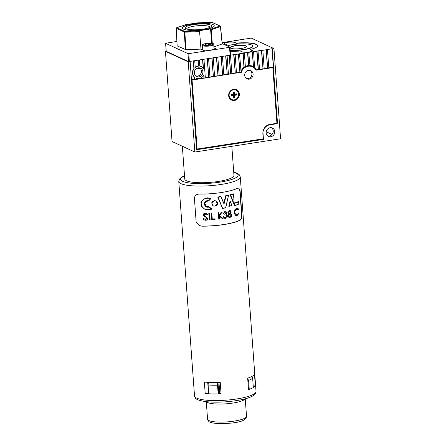 <?xml version="1.0" encoding="UTF-8"?>
<svg xmlns="http://www.w3.org/2000/svg" width="446" height="446" viewBox="0 0 446 446"><rect width="100%" height="100%" fill="white"/><g stroke="black" fill="none" stroke-linecap="round" stroke-linejoin="round"><path stroke-width="0.67" d="M252.336 50.9L252.336 50.916A5.24 1.104 -4.2 0 0 252.336 50.9A5.24 1.104 -4.2 0 0 251.962 50.532L250.061 49.657A19.223 4.053 175.8 0 0 250.184 49.629M252.653 45.776A14.495 3.055 175.8 0 1 252.826 46.194A14.495 3.055 175.8 0 1 243.728 49.723A14.495 3.055 175.8 0 1 230.158 50.353M224.41 43.613L224.41 43.63A5.24 1.104 175.8 0 1 224.41 43.613A5.24 1.104 175.8 0 1 227.7 42.337A5.24 1.104 175.8 0 1 234.496 42.476L236.397 43.357A19.223 4.053 175.8 0 1 257.543 45.849A19.223 4.053 175.8 0 1 257.504 46.189M226.551 44.801L226.685 44.856A19.223 4.053 175.8 0 0 225.553 45.135M230.287 47.934A8.123 1.712 175.8 0 1 230.27 47.85A8.123 1.712 175.8 0 1 235.371 45.871A8.123 1.712 175.8 0 1 246.471 46.663A8.123 1.712 175.8 0 1 246.465 46.746L246.471 46.663M196.084 79.115L199.507 78.507A6.372 5.82 -65.2 0 1 199.083 78.591A6.372 5.82 -65.2 0 1 196.017 78.189L196.095 79.254L191.468 79.828M226.562 44.884L226.546 44.656A19.329 4.07 -4.2 0 0 225.23 44.985M230.142 50.125A14.395 3.033 -4.2 0 0 245.094 49.266A14.395 3.033 -4.2 0 0 252.709 45.999A14.395 3.033 -4.2 0 0 251.695 44.996A14.395 3.033 -4.2 0 0 227.243 45.91M230.738 48.235A8.223 1.734 -4.2 0 0 239.965 48.647A8.223 1.734 -4.2 0 0 246.56 46.451A8.223 1.734 -4.2 0 0 245.975 45.877A8.223 1.734 -4.2 0 0 236.748 45.464A8.223 1.734 -4.2 0 0 230.153 47.661A8.223 1.734 -4.2 0 0 230.738 48.235M198.955 76.885A4.627 4.226 114.8 0 0 202.841 72.949A4.627 4.226 114.8 0 0 200.561 68.177A4.627 4.226 114.8 0 0 198.292 67.864A4.627 4.226 114.8 0 0 194.406 71.8A4.627 4.226 114.8 0 0 196.686 76.578A4.627 4.226 114.8 0 0 198.955 76.885M195.967 76.143A4.627 4.226 114.8 0 0 197.439 76.182A4.627 4.226 114.8 0 0 201.218 72.698A4.627 4.226 114.8 0 0 199.763 67.909M270.783 136.738A4.627 4.226 114.8 0 0 274.669 132.802A4.627 4.226 114.8 0 0 272.389 128.024A4.627 4.226 114.8 0 0 270.12 127.718A4.627 4.226 114.8 0 0 266.234 131.654A4.627 4.226 114.8 0 0 268.514 136.426A4.627 4.226 114.8 0 0 270.783 136.738M267.795 135.997A4.627 4.226 114.8 0 0 269.267 136.036A4.627 4.226 114.8 0 0 273.047 132.546A4.627 4.226 114.8 0 0 271.592 127.757M195.214 67.218A6.372 5.82 -65.2 0 1 197.94 66.058A6.372 5.82 -65.2 0 1 198.37 66.008L198.598 66.114A6.372 5.82 -65.2 0 0 198.169 66.159A6.372 5.82 -65.2 0 0 195.231 67.485L194.74 60.812L193.553 60.996L194.11 68.645A6.372 5.82 -65.2 0 0 194.757 77.403L194.908 79.438M230.51 55.142L238.554 54.038L239.909 72.481L240.768 72.347A9.255 8.452 -65.2 0 1 241.052 71.583L239.519 53.749L244.369 53.141L245.361 66.705A9.255 8.452 -65.2 0 0 244.213 67.452L243.984 67.346A9.255 8.452 -65.2 0 0 241.007 71.048M245.345 66.487A9.255 8.452 -65.2 0 1 248.004 65.618A9.255 8.452 -65.2 0 1 248.528 65.551L248.756 65.657A9.255 8.452 -65.2 0 1 249.955 65.64L248.756 52.321L253.607 51.714L254.549 67.58A9.255 8.452 -65.2 0 1 256.255 69.816L259.578 69.442L258 50.894L261.428 50.365L262.845 50.287L264.199 68.723L263.012 68.907L261.657 50.47M236.464 43.351L236.452 43.128A19.329 4.07 -4.2 0 1 256.266 44.288A19.329 4.07 -4.2 0 1 257.632 45.643A19.329 4.07 -4.2 0 1 250.173 49.456L250.189 49.712M272.032 134.452L266.212 131.771M200.26 68.355L195.933 69.024M200.706 78.401L205.333 77.827L203.978 59.385L202.791 59.569L203.437 68.372A6.372 5.82 -65.2 0 0 201.297 66.588A6.372 5.82 -65.2 0 0 199.808 66.147L199.362 60.099L198.169 60.282L198.598 66.114M203.716 75.201L203.917 77.905M267.466 49.567L268.821 68.009L267.628 68.193L266.273 49.751L271.999 48.731L277.501 123.23L269.88 124.406A8.017 7.326 -65.2 0 0 263.023 133.376L263.463 139.386L196.597 149.728L190.124 61.526L188.218 61.821L194.841 152.025L172.056 141.521L165.433 51.318L166.185 51.201M262.845 50.287L266.273 49.751M266.045 49.651L267.628 68.193M264.188 68.589L267.399 68.093M261.428 50.365L263.012 68.907M259.572 69.303L262.783 68.807M253.607 51.714L258.228 51M257.035 51.184L258.39 69.626M256.807 51.078L258.162 69.52M252.414 51.898L253.506 66.727A9.255 8.452 -65.2 0 1 254.778 67.686M252.185 51.792L253.506 66.727M249.95 65.551A9.255 8.452 -65.2 0 1 252.536 66.237A9.255 8.452 -65.2 0 1 253.278 66.627M244.369 53.141L248.985 52.427M247.798 52.611L248.756 65.657M247.569 52.505L248.528 65.551M243.176 53.325L244.213 67.452M242.947 53.219L243.984 67.346M238.554 54.038L239.747 53.854M238.331 53.933L239.909 72.481M236.469 72.871L239.68 72.375M235.126 54.568L236.48 73.01L235.293 73.194L233.938 54.752M233.71 54.646L235.293 73.194M231.853 73.584L235.064 73.088M230.51 55.282L231.864 73.724L230.671 73.908L229.316 55.466L230.448 55.254M229.099 55.499L230.671 73.908M228.424 74.114L230.443 73.802M227.081 55.811L228.436 74.253L227.243 74.437L225.888 55.995L227.081 55.811M225.67 56.029L227.243 74.437M223.803 74.828L227.014 74.331M222.459 56.525L223.814 74.967L222.621 75.151L221.266 56.709L222.459 56.525M221.049 56.742L222.621 75.151M219.181 75.547L222.398 75.045M217.838 57.239L219.192 75.681L218.005 75.865L216.65 57.422L217.838 57.239M216.433 57.462L218.005 75.865M214.565 76.26L217.776 75.764M213.221 57.958L214.576 76.4L213.383 76.584L212.028 58.142L213.221 57.958M211.811 58.175L213.383 76.584M209.943 76.974L213.155 76.478M208.6 58.671L209.955 77.113L208.761 77.297L207.412 58.855L208.6 58.671M207.195 58.889L208.761 77.297M199.802 66.08A6.372 5.82 -65.2 0 1 201.068 66.482A6.372 5.82 -65.2 0 1 201.179 66.538M202.573 59.602L203.192 68.054M197.952 60.316L198.37 66.008M193.335 61.03L193.887 68.539A6.372 5.82 -65.2 0 0 194.528 77.297L194.679 79.332M222.086 42.699L225.024 42.242M225.013 42.102L229.64 41.528M229.634 41.389L234.261 40.815M234.25 40.675L238.883 40.101M238.872 39.962L243.499 39.387M243.494 39.248L249.453 38.468M268.81 67.87L273.353 67.168M205.327 77.688L208.538 77.191M252.062 50.582L252.046 50.32A5.346 1.126 175.8 0 1 252.419 50.693A5.346 1.126 175.8 0 1 248.138 52.115A5.346 1.126 175.8 0 1 242.139 51.847L240.266 50.983A19.329 4.07 -4.2 0 1 230.231 51.329M234.596 42.526L234.574 42.264A5.346 1.126 -4.2 0 0 228.575 41.996A5.346 1.126 -4.2 0 0 224.293 43.418A5.346 1.126 -4.2 0 0 224.672 43.797L226.546 44.656M234.574 42.264L236.452 43.128M252.046 50.32L250.173 49.456M249.442 38.328L251.159 38.061L273.944 48.569L272.227 48.831L273.582 67.274M255.692 69.554L256.255 69.816M252.074 66.036A9.255 8.452 -65.2 0 1 254.599 68.216M188.218 61.821L165.433 51.318M262.477 138.935L263.463 139.386M196.547 149.031L196.976 148.964M276.899 122.957L277.501 123.23M272.294 67.346L272.835 67.591L256.06 70.184A8.736 7.983 -65.2 0 0 252.553 66.805L251.41 66.281A8.736 7.983 -65.2 0 0 249.013 65.64M199.524 78.725L200.717 78.541L200.683 78.1A6.372 5.82 -65.2 0 0 203.911 74.822L204.145 78.011M273.944 48.569L280.567 138.773L194.841 152.025M191.507 79.823L192.064 80.079L240.79 72.28M241.219 72.481A8.736 7.983 -65.2 0 1 248.266 66.22A8.736 7.983 -65.2 0 1 252.553 66.805M234.406 100.495A5.759 5.257 114.8 0 0 239.329 94.061A5.759 5.257 114.8 0 0 233.581 89.272A5.759 5.257 114.8 0 0 228.659 95.706A5.759 5.257 114.8 0 0 234.406 100.495M250.195 70.418A4.521 4.131 -65.2 0 1 251.8 75.112A4.521 4.131 -65.2 0 1 248.076 78.624A4.521 4.131 -65.2 0 1 246.448 78.541M248.567 70.329A4.521 4.131 -65.2 0 1 250.786 70.635A4.521 4.131 -65.2 0 1 253.016 75.302A4.521 4.131 -65.2 0 1 249.214 79.154A4.521 4.131 -65.2 0 1 246.995 78.847A4.521 4.131 -65.2 0 1 244.77 74.181A4.521 4.131 -65.2 0 1 248.567 70.329M192.064 80.079L197.126 149.036L196.53 148.758M197.126 149.036L263.229 138.817L262.878 134.006A8.223 7.515 114.8 0 1 269.908 124.808L276.955 123.72L272.835 67.591M248.037 65.612A8.736 7.983 -65.2 0 1 248.662 65.612M233.219 92.244A2.447 2.236 -65.2 0 1 233.514 92.21L233.671 94.301L236.341 93.844A2.776 2.537 -65.2 0 1 236.43 95.043L234.496 95.344L234.646 97.384A2.776 2.537 114.8 0 1 233.503 97.557L233.353 95.522L231.418 95.823A2.776 2.537 114.8 0 1 231.329 94.619L233.264 94.318L233.113 92.283A2.776 2.537 -65.2 0 1 234.256 92.105L234.406 94.139L236.341 93.844M235.655 93.995A2.447 2.236 -65.2 0 1 235.694 94.552L236.43 95.043M235.973 90.137A5.14 4.694 114.8 0 0 235.917 90.109A5.14 4.694 114.8 0 0 231.106 90.772A5.14 4.694 114.8 0 0 229.004 95.516A5.14 4.694 114.8 0 0 231.613 99.447A5.14 4.694 114.8 0 0 231.669 99.475M229.116 95.567A5.14 4.694 114.8 0 0 231.73 99.497A5.14 4.694 114.8 0 0 236.536 98.834A5.14 4.694 114.8 0 0 238.643 94.095A5.14 4.694 114.8 0 0 236.034 90.164A5.14 4.694 114.8 0 0 231.223 90.828A5.14 4.694 114.8 0 0 229.116 95.567M233.464 97.022A2.447 2.236 114.8 0 0 233.866 96.949L234.646 97.384M231.307 95.232L233.18 94.942L233.353 95.522M233.264 94.318L231.323 94.663M233.514 92.21L234.256 92.105M233.671 94.301L234.406 94.139M233.866 96.949L233.71 94.859L235.694 94.552M233.71 94.859L234.496 95.344M193.48 24.647A13.157 2.771 175.8 0 1 206.766 24.162A13.157 2.771 175.8 0 1 211.203 26.543A13.157 2.771 175.8 0 1 203.203 29.129A13.157 2.771 175.8 0 1 185.569 28.421A13.157 2.771 175.8 0 1 193.48 24.647M210.217 27.239A11.825 2.492 -4.2 0 0 194.071 26.175A11.825 2.492 -4.2 0 0 186.651 28.968M192.46 24.173A15.922 3.356 -4.2 0 0 182.464 28.053A15.922 3.356 -4.2 0 0 204.223 29.598A15.922 3.356 -4.2 0 0 214.225 25.723A15.922 3.356 -4.2 0 0 192.46 24.173A15.933 3.356 -4.2 0 0 182.453 28.053A15.933 3.356 -4.2 0 0 204.229 29.603A15.933 3.356 -4.2 0 0 214.236 25.717A15.933 3.356 -4.2 0 0 192.46 24.173M230.47 55.148L188.563 61.626L187.972 53.609L188.77 53.626L189.36 61.643M176.889 41.433L165.6 43.273L166.235 51.335L188.563 61.626M212.296 43.429L211.192 29.804L210.573 28.945L198.949 30.746L199.574 31.605L184.8 32.184L176.242 28.315M211.883 22.311L197.416 22.885L185.798 24.681L176.772 27.736A0.619 0.468 -108.7 0 0 176.393 27.959M185.859 49.712L177.168 45.882L176.242 28.416A0.619 0.563 114.8 0 1 176.772 27.736L184.845 31.46L185.859 49.712L200.99 49.116L204.909 50.922L216.527 49.127L213.996 47.956M213.918 46.875L222.169 43.976L220.441 26.676A0.619 0.468 -108.7 0 0 219.917 26.035L211.844 22.317A0.619 0.563 114.8 0 1 212.145 22.356A0.619 0.619 0 0 0 211.861 22.3L197.366 22.869M230.125 55.343L229.539 47.326L188.77 53.626M229.539 47.326L229.88 47.131L222.169 43.574M165.644 43.312L187.972 53.609M200.99 49.116L199.574 31.605M185.581 25.149L185.798 24.681L185.581 25.149M197.416 22.885L197.199 23.354L197.416 22.885M211.627 43.318L210.573 28.945M222.214 44.02L220.575 26.582A0.619 0.619 0 0 0 220.218 26.08A0.619 0.563 114.8 0 1 220.53 26.537L211.192 29.804M207.635 44.996L210.389 44.572L210.813 43.92L208.488 43.691L205.74 44.121L205.316 44.767L207.635 44.996M205.79 44.817L205.74 44.121M208.572 44.851L208.488 43.691M182.342 146.26L184.75 179.036A24.675 5.196 -4.2 0 0 207.992 182.531A24.675 5.196 -4.2 0 0 233.771 176.176A24.675 5.196 -4.2 0 0 233.966 175.423L231.825 146.305M234.211 203.142A30.428 6.411 175.8 0 0 238.437 201.469L238.616 201.787A30.841 6.5 175.8 0 1 234.183 203.488L233.498 194.149A30.841 6.5 175.8 0 1 230.961 194.869L230.654 194.685A30.635 6.456 -4.2 0 0 233.481 193.882L233.52 193.926M233.481 193.882L233.397 193.843A30.428 6.411 175.8 0 1 230.565 194.651L230.961 194.869L231.05 196.106L234.741 205.528A30.841 6.5 -4.2 0 0 238.772 203.95L238.61 201.603M230.565 194.651L230.671 196.123L234.457 205.723L230.727 196.145L231.05 196.106L230.727 196.145L230.615 194.673M223.909 203.387L225.748 195.772L225.999 195.984L224.043 204.012L220.87 196.853A30.841 6.5 175.8 0 1 218.127 197.227L222.604 208.405L218.127 197.227M211.699 208.879L208.477 209.932L204.781 209.207L201.57 206.392L201.062 202.294L203.599 199.172L207.591 197.896L210.997 198.487L208.65 200.956L207.814 200.906L204.569 203.097L206.398 206.554L209.068 206.766L206.548 206.621M206.375 206.548L206.398 206.554C204.207 204.747 203.816 203.242 205.227 202.044C205.55 201.363 206.688 201.001 208.65 200.956L210.573 198.582C205.221 197.383 202.016 199.234 200.968 204.14C202.752 209.146 206.208 210.757 211.337 208.979L208.99 207.061C203.415 208.633 202.774 199.669 208.527 200.778L210.997 198.487L207.507 197.857L203.482 199.106L200.912 202.2L201.419 206.325L204.781 209.207C208.198 210.194 210.523 210.099 211.766 208.923M214.838 206.069C218.362 205.901 217.877 200.237 214.398 200.878C210.83 201.029 211.315 206.621 214.838 206.069L214.821 206.23C216.672 205.695 217.564 204.803 217.503 203.549C217.47 202.211 216.946 201.324 215.936 200.878L214.331 200.594L211.605 202.858L213.266 205.968L211.705 202.941L214.353 200.639L215.936 200.878L217.453 203.8L215.017 206.203M209.642 213.405L209.475 213.327A30.428 6.411 175.8 0 1 208.806 213.361L209.458 219.978A30.841 6.5 -4.2 0 0 210.122 219.945L209.642 213.405A30.841 6.5 175.8 0 1 208.979 213.439L209.458 219.978M222.409 212.101A30.841 6.5 175.8 0 1 221.601 212.218L219.097 215.067L218.763 212.508A30.428 6.411 175.8 0 1 218.172 212.575L218.802 219.187A30.841 6.5 -4.2 0 0 219.393 219.114L219.164 215.959L222.376 218.718A30.841 6.5 -4.2 0 0 223.128 218.607L219.482 215.468L222.253 212.034A30.428 6.411 175.8 0 1 221.45 212.151L218.947 214.994M219.008 215.892L222.376 218.718M218.172 212.575L218.802 219.187M215.028 218.908A30.841 6.5 175.8 0 1 212.313 219.131L211.722 213.182A30.428 6.411 175.8 0 1 211.075 213.227L211.716 219.845A30.841 6.5 -4.2 0 0 215.072 219.577L214.866 218.835A30.428 6.411 175.8 0 1 212.307 219.042M211.075 213.227L211.716 219.845M203.839 218.568L202.98 218.819L204.285 219.956L205.718 220.296C206.95 220.246 207.646 219.627 207.797 218.451L204.129 214.944L205.232 214.091L206.81 214.883L207.407 214.459L206.359 213.64L205.26 213.417C204.168 213.439 203.549 213.957 203.409 214.983L203.934 215.97L206.788 217.838L207.111 218.468L205.667 219.627L203.839 218.568L203.175 218.908L204.469 220.045M206.359 213.64L205.076 213.333C203.978 213.35 203.359 213.868 203.214 214.894L203.744 215.886L206.609 217.754L206.933 218.389L205.071 219.499M199.028 225.503L201.709 226.089A30.428 6.411 -4.2 0 0 223.714 224.505A30.428 6.411 -4.2 0 0 239.809 220.196C241.057 219.549 241.66 217.754 241.62 214.81L239.853 190.76L238.844 188.128M217.704 196.987L217.782 197.02A30.635 6.456 -4.2 0 0 220.921 196.597L220.848 196.563A30.428 6.411 175.8 0 1 217.704 196.987L222.532 208.366L222.805 208.215A30.841 6.5 -4.2 0 0 225.62 207.741L228.575 195.209L225.67 207.886A30.635 6.456 175.8 0 1 222.649 208.394L225.62 207.741M218.964 382.456L219.75 393.221L221.071 393.829L220.235 382.4A30.841 6.5 175.8 0 1 204.357 382.071L205.193 393.495L208.511 392.987A27.758 5.848 -4.2 0 0 208.695 392.998M221.071 393.829A30.841 6.5 175.8 0 1 205.193 393.495M223.864 224.572A30.841 6.5 175.8 0 1 201.915 226.183L199.122 225.548L196.156 221.996L194.389 197.946C194.952 195.303 196.675 194.027 199.563 194.11A30.841 6.5 -4.2 0 0 221.511 192.499A30.841 6.5 -4.2 0 0 237.662 188.218L238.9 188.134L240.11 190.877L241.877 214.927C241.91 217.843 241.292 219.633 240.015 220.291A30.841 6.5 175.8 0 1 223.864 224.572M208.99 207.061L209.068 206.766L211.766 208.906L211.337 208.979L211.766 208.906L209.079 206.777M230.582 213.5L231.257 211.945L230.465 210.702L229.573 210.612L228.029 212.647L228.965 213.857L227.967 215.886L228.937 217.431L230.041 217.497L231.452 216.438L231.764 214.983L230.654 213.517M230.465 210.702L229.573 210.612M229.411 210.54L228.029 212.647M227.878 212.575L228.809 213.785L227.967 215.886M228.653 213.718L228.965 213.857M227.811 215.814L228.937 217.431M226.384 212.987L224.778 214.258L224.979 215L226.261 215.084L226.919 216.054L225.503 217.709L224.461 217.531L223.914 216.7A30.841 6.5 175.8 0 1 223.357 216.789L224.427 218.267L225.542 218.384C226.769 218.088 227.399 217.258 227.438 215.897L227.003 214.799L226.323 214.364L226.914 212.887L226.066 211.627L225.052 211.504L223.357 213.483A30.841 6.5 -4.2 0 0 223.909 213.394L225.107 212.173L225.854 212.246L226.384 212.987L224.929 214.331M224.778 214.258L224.979 215M225.503 217.709L226.919 216.054M223.357 216.789L223.206 216.723A30.428 6.411 175.8 0 0 223.764 216.633L223.914 216.7M223.206 216.723L224.427 218.267M226.852 214.732L226.172 214.292M226.066 211.627L225.052 211.504M224.901 211.437L223.357 213.483M218.914 212.575A30.841 6.5 175.8 0 1 218.323 212.647M211.883 213.26A30.841 6.5 175.8 0 1 211.237 213.305M234.563 205.729L238.727 204.084A30.635 6.456 175.8 0 1 234.618 205.701M230.158 201.074L231.981 205.606L230.248 201.559L229.205 206.136L228.831 206.359L230.058 200.945L231.953 205.617A30.635 6.456 175.8 0 1 228.943 206.347M230.058 200.945L228.831 206.359M228.893 206.364L231.953 205.617M228.558 195.192L228.48 195.158A30.428 6.411 175.8 0 1 225.682 195.744L225.76 195.777A30.635 6.456 -4.2 0 0 228.558 195.192L228.447 195.476A30.841 6.5 175.8 0 1 225.999 195.984M225.682 195.744L223.836 203.354M220.921 196.597L223.942 203.432L220.937 196.614M238.03 208.577L236.503 208.505C235.07 209.029 234.289 210.451 234.167 212.775L235.142 214.989L235.767 215.463L237.194 215.463L239 213.305L238.643 213.065L237.144 214.794L235.94 214.782L234.786 212.759C234.886 210.874 235.527 209.709 236.709 209.269L237.852 209.263L238.398 209.709L238.699 209.168L238.03 208.577L236.681 208.589C235.243 209.113 234.457 210.534 234.334 212.848M234.167 212.775L235.142 214.989M234.97 214.911L235.767 215.463M237.144 214.794L238.643 213.065M236.96 214.71L236.034 214.794M254.493 374.322A30.841 6.5 175.8 0 1 247.664 378.163L248.506 389.587A30.841 6.5 175.8 0 0 255.329 385.745L254.493 374.322M217.971 382.484L218.757 393.244A27.758 5.848 -4.2 0 0 219.75 393.221M207.73 382.35L208.511 392.987M253.222 386.074L255.329 385.745M222.638 207.814L222.805 208.215M228.486 215.797L229.829 214.052L230.599 214.113L231.279 215.111L229.997 216.823L229.116 216.762L228.486 215.797M228.547 212.547L229.59 211.292L230.287 211.32L230.766 212.04L229.768 213.383L229.11 213.322L228.547 212.547M229.997 216.823L231.117 215.039L230.838 214.348M229.768 213.383L230.766 212.04M210.997 198.487L210.573 198.582L210.997 198.487M223.914 203.393L224.043 204.012M230.248 201.559L230.119 201.007L230.248 201.559M231.976 205.617L231.848 205.5A30.841 6.5 -4.2 0 1 229.205 206.136L228.854 206.364M208.382 382.384L208.104 384.993A29.297 6.172 -4.2 0 0 212.636 385.193A29.297 6.172 -4.2 0 0 217.525 385.193L217.815 382.49M208.104 384.993L208.75 393.785M247.703 378.676L248.584 380.388A29.297 6.172 -4.2 0 0 252.637 378.113L251.8 376.491M248.584 380.388L249.23 389.191M253.283 386.916L252.637 378.113M218.166 393.93L217.525 385.193M185.374 49.662L184.315 32.14A0.619 0.563 114.8 0 1 184.845 31.46L199.267 30.891M210.891 29.096L219.917 26.035A0.619 0.563 114.8 0 1 220.218 26.08L212.145 22.356M210.194 45.91A5.653 1.193 -4.2 0 0 213.745 44.533C214.292 43.424 211.761 43.072 206.152 43.479C203.025 44.204 201.798 44.829 202.467 45.358A5.653 1.193 -4.2 0 0 210.194 45.91M209.921 45.202A5.04 1.059 -4.2 0 0 212.731 43.624A5.04 1.059 -4.2 0 0 206.203 43.485A5.04 1.059 -4.2 0 0 203.398 45.068A5.04 1.059 -4.2 0 0 209.921 45.202M184.51 175.769L181.806 177.084L179.504 179.069L178.774 181.489A30.841 6.5 -4.2 0 0 180.953 183.646A30.841 6.5 -4.2 0 0 220.921 184.482A30.841 6.5 -4.2 0 0 240.288 176.973L239.212 174.681L236.664 173.065L233.721 172.139M256.037 391.454C256.049 393.255 255.034 394.721 253.005 395.864L249.515 397.481C246.047 398.757 241.615 399.811 236.229 400.647C224.851 402.303 214.554 402.604 205.35 401.562C195.493 399.889 195.471 398.696 194.523 395.976A30.841 6.5 -4.2 0 0 196.708 398.133A30.841 6.5 -4.2 0 0 236.675 398.969A30.841 6.5 -4.2 0 0 256.037 391.454L240.288 176.973M184.521 175.93A28.784 6.066 -4.2 0 0 187.671 182.726A28.784 6.066 -4.2 0 0 220.017 182.13A28.784 6.066 -4.2 0 0 233.737 172.295M238.621 201.759L238.783 203.967M234.217 203.209A30.635 6.456 -4.2 0 0 238.538 201.52M233.531 194.06L234.206 203.264M219.354 422.1A19.535 4.114 -4.2 0 0 246.526 416.341C246.08 422.434 232.093 423.338 220.118 423.7C213.182 423.299 209.403 422.529 208.784 421.403C207.808 420.266 207.401 419.535 207.568 419.201A19.535 4.114 -4.2 0 0 219.354 422.1M206.459 401.695A19.535 4.114 -4.2 0 0 218.027 404.059A19.535 4.114 -4.2 0 0 245.066 398.863M252.754 46.562L252.709 45.999M177.123 45.838L176.198 28.371A0.619 0.619 0 0 1 176.616 27.752L185.714 24.675M165.6 43.273L166.191 51.29M229.924 47.176L230.515 55.193M214.113 49.5L213.745 44.533M202.807 49.952L202.467 45.358M194.523 395.976L178.774 181.489M225.698 207.881L228.581 195.259M238.8 204.023L238.627 201.67M234.222 203.32L233.537 193.982M246.526 416.341L245.239 398.813M207.568 419.201L206.281 401.679"/></g></svg>
